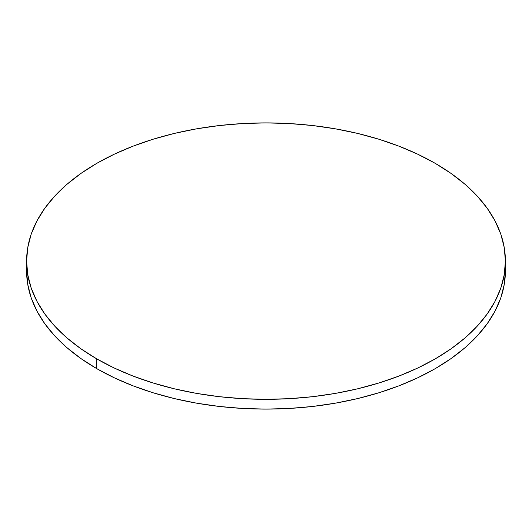 <?xml version="1.0" encoding="UTF-8"?>
<svg xmlns="http://www.w3.org/2000/svg" width="532" height="532" viewBox="0 0 532 532"><rect width="100%" height="100%" fill="white"/><g stroke="black" fill="none" stroke-linecap="round" stroke-linejoin="round"><path stroke-width="0.8" d="M26.746 266A239.4 138.214 0 0 0 26.6 270.888A239.4 138.214 0 0 0 96.718 368.623A239.4 138.214 0 0 0 357.617 398.581A239.4 138.214 0 0 0 505.4 270.888L505.4 261.112A239.4 138.214 180 0 1 357.617 388.806A239.4 138.214 180 0 1 96.718 358.847L96.718 368.623L96.718 358.847A239.4 138.214 180 0 1 26.6 261.112A239.4 138.214 180 0 1 174.383 133.419A239.4 138.214 180 0 1 435.282 163.377A239.4 138.214 180 0 1 505.4 261.112L504.25 247.566L500.798 234.147L495.093 220.993L487.179 208.218L477.131 195.956L465.054 184.325L451.056 173.432L435.282 163.377L417.873 154.273L399.007 146.194L378.851 139.218L357.617 133.419L335.493 128.85L312.703 125.552L289.468 123.564L266 122.899L242.532 123.564L219.297 125.552L196.508 128.85L174.383 133.419L153.15 139.218L132.993 146.194L114.127 154.273L96.718 163.377L80.944 173.432L66.946 184.325L54.869 195.956L44.821 208.218L36.907 220.993L31.202 234.147L27.75 247.566L26.6 261.112L27.75 274.658L31.202 288.078L36.907 301.238L44.821 314.006L54.869 326.269L66.946 337.9L80.944 348.799L96.718 358.847L114.127 367.958L132.993 376.038L153.15 383.007L174.383 388.806L196.508 393.381L219.297 396.673L242.532 398.661L266 399.333L289.468 398.661L312.703 396.673L335.493 393.381L357.617 388.806L378.851 383.007L399.007 376.038L417.873 367.958L435.282 358.847L451.056 348.799L465.054 337.9L477.131 326.269L487.179 314.006L495.093 301.238L500.798 288.078L504.25 274.658L505.4 261.112M26.6 261.112L26.6 270.888L27.75 284.434L31.202 297.853L36.907 311.007L44.821 323.782L54.869 336.044L66.946 347.675L80.944 358.568L96.718 368.623L114.127 377.727L132.993 385.806L153.15 392.782L174.383 398.581L196.508 403.15L219.297 406.448L242.532 408.436L266 409.101L289.468 408.436L312.703 406.448L335.493 403.15L357.617 398.581L378.851 392.782L399.007 385.806L417.873 377.727L435.282 368.623L451.056 358.568L465.054 347.675L477.131 336.044L487.179 323.782L495.093 311.007L500.798 297.853L504.25 284.434L505.4 270.888"/></g></svg>

